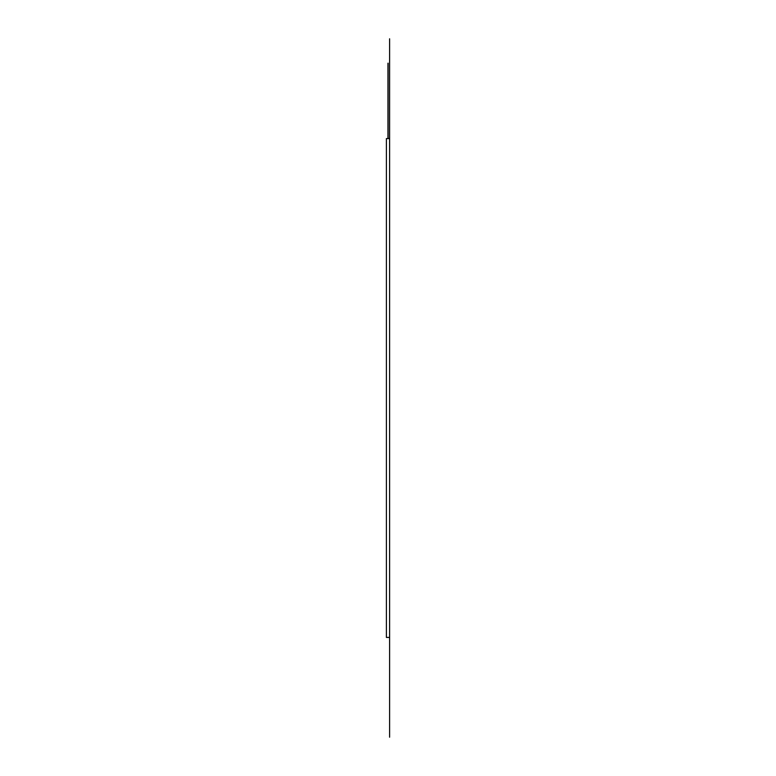 <?xml version="1.0" encoding="UTF-8"?>
<svg xmlns="http://www.w3.org/2000/svg" width="776" height="776" viewBox="0 0 776 776"><rect width="100%" height="100%" fill="white"/><g stroke="black" fill="none" stroke-linecap="round" stroke-linejoin="round"><path stroke-width="1.16" d="M388.107 70.044L388.107 138.574M388.116 63.196L387.961 138.574L387.961 63.196M389.61 737.2L389.61 138.574L389.61 637.426L386.39 637.426L386.39 138.574L389.61 138.574L389.61 38.8"/></g></svg>
